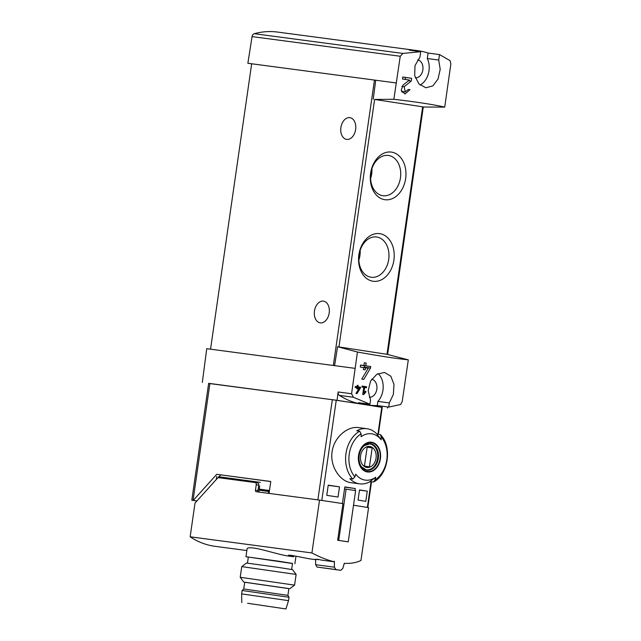 <?xml version="1.0" encoding="UTF-8"?>
<svg xmlns="http://www.w3.org/2000/svg" width="641" height="641" viewBox="0 0 641 641"><rect width="100%" height="100%" fill="white"/><g stroke="black" fill="none" stroke-linecap="round" stroke-linejoin="round"><path stroke-width="0.96" d="M444.726 107.111C433.284 104.523 416.33 101.919 393.862 99.291L374.608 99.443L424.022 107.039L444.726 107.111L450.847 64.036L450.126 60.679L439.502 54.573L438.716 60.046L440.207 69.284L438.067 78.955L432.899 85.862L425.88 87.777L418.926 83.939L414.679 75.598L415.015 65.558L419.951 57.161L420.736 51.689L409.327 50.174A104.018 76.688 97.6 0 1 417.66 50.655L277.393 32.05A104.018 76.688 97.6 0 0 254.245 33.701A3.429 2.532 97.6 0 0 252.057 36.601L247.867 63.267L251.657 63.852M393.862 99.291L400.248 56.256L402.973 53.427L420.736 51.689M405.28 91.935L404.167 86.671L411.234 81.111L411.634 78.314A102.993 1.058 -171.8 0 0 402.78 76.992L402.484 79.027A102.993 1.058 8.2 0 1 409.447 80.069L403.101 84.997L401.226 90.301L405.008 93.979L410 89.7A102.993 1.058 -171.8 0 0 408.221 89.436L405.28 91.935L401.651 91.463M360.474 387.965L360.579 387.228A102.993 1.058 -171.8 0 0 357.966 386.844L358.167 385.481A102.993 1.058 -171.8 0 0 357.205 385.337L357.005 386.699A102.993 1.058 -171.8 0 0 355.298 386.443L355.146 387.46A102.993 1.058 8.2 0 1 356.861 387.717L356.716 388.734A102.993 1.058 8.2 0 1 357.67 388.879L357.822 387.861A102.993 1.058 8.2 0 1 359.272 388.077L355.923 393.478A102.993 1.058 8.2 0 1 356.981 393.638L360.474 387.965L355.402 387.292L355.282 386.523M408.309 359.849L386.98 354.313L337.567 346.717L357.446 352.029C379.712 356.051 396.667 358.656 408.309 359.849L402.219 401.538L400.593 404.511L388.702 407.091L377.285 405.577L377.886 401.402A17.507 12.908 97.6 0 0 378.11 373.575M357.446 352.029L351.589 393.758L353.391 397.26L339.418 395.401A102.993 75.926 97.6 0 0 362.269 404.207A102.993 1.058 8.2 0 1 381.796 407.275L382.244 407.356L378.382 434.101M388.702 407.091L389.303 402.917L393.366 394.415L393.983 384.4L390.826 376.203L384.456 372.445L376.82 374.28L370.578 381.05L368.182 390.665L370.538 400.032L369.937 404.207L353.391 397.26M363.84 393.173L364.657 387.493A102.993 1.058 8.2 0 1 366.444 387.765L366.588 386.747A102.993 1.058 -171.8 0 0 362.069 386.066L361.925 387.084A102.993 1.058 8.2 0 1 363.751 387.356L362.726 394.495A102.993 1.058 8.2 0 1 363.631 394.632L366.003 391.779L365.482 391.21L363.84 393.173L362.934 393.053M370.522 368.014L370.73 366.54A102.993 1.058 -171.8 0 0 365.779 365.795L366.171 363.078A102.993 1.058 -171.8 0 0 364.32 362.798L363.928 365.514A102.993 1.058 -171.8 0 0 360.587 365.017L360.298 367.061A102.993 1.058 8.2 0 1 363.631 367.557L363.343 369.593A102.993 1.058 8.2 0 1 365.186 369.873L365.482 367.83A102.993 1.058 8.2 0 1 368.255 368.246L361.764 379.079A102.993 1.058 8.2 0 1 363.808 379.384L370.522 368.014L364.264 367.181L364.473 365.707L360.579 365.114M355.034 490.525L355.314 488.546A102.993 1.058 -171.8 0 0 344.81 486.928L342.414 503.538A102.993 1.058 -171.8 0 0 321.814 500.437L336.245 400.272A102.993 1.058 8.2 0 1 362.269 404.207L382.236 407.388M371.035 481.904L367.357 507.44A102.993 1.058 -171.8 0 0 353.503 505.244A102.993 1.058 -171.8 0 1 368.567 507.64L360.955 560.482C356.204 562.742 350.651 563.687 344.297 563.335L344.225 563.319M359.617 483.843L351.268 482.737C340.315 481.647 329.722 466.552 332.102 451.713C333.985 437.114 347.847 425.84 358.583 427.603L366.932 428.709A27.811 20.496 -82.4 0 1 376.732 433.885L381.123 439.782A102.071 68.956 98.7 0 0 381.139 436.89A25.744 18.982 -82.4 0 1 374.929 480.005L373.591 481.952L369.833 481.744A27.811 20.496 -82.4 0 1 359.617 483.843A27.811 20.496 -82.4 0 1 349.818 478.667L352.79 479.067L354.914 476.928A102.071 68.956 -81.3 0 0 355.715 474.14A23.372 17.227 -82.4 0 0 375.73 477.216A102.071 68.956 98.7 0 1 374.929 480.005M339.506 486.848A102.993 1.058 8.2 0 0 328.24 485.157L326.774 495.349A102.993 1.058 8.2 0 1 338.039 497.039L339.506 486.848L328.216 485.349M367.269 491.15A102.993 1.058 8.2 0 0 359.521 489.924L358.055 500.116A102.993 1.058 8.2 0 1 365.803 501.35L367.269 491.15L359.489 490.125M270.758 481.567L216.746 474.324L270.774 481.487L269.052 493.402L317.88 499.876L332.31 399.712L336.245 400.272M344.778 487.152L355.314 488.546M196.915 500.998L195.769 500.821L196.931 500.974M381.123 439.782A23.372 17.227 -82.4 0 0 362.157 435.992A23.372 17.227 -82.4 0 0 361.107 436.705A102.071 68.956 -81.3 0 0 361.123 433.813L359.689 431.201L356.716 430.808A27.811 20.496 -82.4 0 1 366.932 428.709M373.599 481.968C388.43 474.492 392.5 446.28 380.45 434.686L376.732 433.885M375.73 477.216L369.833 481.744M380.434 434.694L381.139 436.89M196.899 501.014L191.811 500.212L193.245 500.381L216.746 474.324M191.811 500.212L208.654 383.326L332.31 399.712M193.245 500.381L196.955 500.95M351.589 393.758L338.16 391.971L337.062 400.329L208.637 383.422M337.062 400.329L362.269 404.207A102.993 75.926 97.6 0 0 363.415 404.367L368.936 405.096A102.993 75.926 97.6 0 0 377.285 405.577M387.485 408.077L387.661 406.955M371.668 379.248A9.094 6.706 -82.4 0 1 376.852 389.079A9.094 6.706 -82.4 0 1 369.312 397.268M369.937 404.207L358.527 402.692A102.993 75.926 97.6 0 0 368.936 405.096M337.567 346.717L334.586 365.642L206.739 348.68L202.316 382.453M354.81 368.327L334.586 365.642M405.649 178.607A24.029 17.716 97.6 0 0 382.348 153.968A24.029 17.716 97.6 0 0 376.411 195.16A24.029 17.716 97.6 0 0 405.649 178.607M393.903 260.15A24.029 17.716 97.6 0 0 370.602 235.511A24.029 17.716 97.6 0 0 364.665 276.712A24.029 17.716 97.6 0 0 393.903 260.15M439.502 54.573L428.084 53.059A104.018 76.688 97.6 0 0 417.66 50.655M395.938 82.913L375.714 80.229L373.23 99.227M210.544 349.185L251.673 63.779L375.714 80.237L247.867 63.267M323.393 301.134A10.985 7.42 98.7 0 1 323.489 301.15A10.985 7.42 98.7 0 1 329.17 313.064A10.985 7.42 98.7 0 1 320.252 322.88A10.985 7.42 98.7 0 1 320.155 322.864A10.985 7.42 98.7 0 1 314.475 310.957A10.985 7.42 98.7 0 1 323.393 301.134M349.826 117.656A10.985 7.42 98.7 0 1 349.93 117.672A10.985 7.42 98.7 0 1 355.611 129.586A10.985 7.42 98.7 0 1 346.693 139.401A10.985 7.42 98.7 0 1 346.589 139.385A10.985 7.42 98.7 0 1 340.916 127.479A10.985 7.42 98.7 0 1 349.826 117.656M358.848 260.158A20.312 14.975 97.6 0 0 359.921 255.583A20.312 14.975 97.6 0 0 360.162 250.278M388.702 259.405A20.312 14.975 97.6 0 0 376.571 236.994A20.312 14.975 97.6 0 0 359.056 255.158A20.312 14.975 97.6 0 0 371.227 277.265A20.312 14.975 97.6 0 0 388.702 259.405M370.602 178.615A20.312 14.975 97.6 0 0 371.668 174.04A20.312 14.975 97.6 0 0 371.916 168.727M400.449 177.853A20.312 14.975 97.6 0 0 388.318 155.442A20.312 14.975 97.6 0 0 370.802 173.615A20.312 14.975 97.6 0 0 382.973 195.721A20.312 14.975 97.6 0 0 400.449 177.853M415.328 77.882A9.094 6.706 97.6 0 0 422.852 69.853A9.094 6.706 97.6 0 0 417.7 59.853M438.716 60.046L427.299 58.531L428.084 53.059M420.063 85.029A17.507 12.908 97.6 0 0 427.299 58.531M389.303 402.917L377.886 401.402M338.16 391.971A3.429 2.532 97.6 0 0 339.418 395.401M220.752 474.933L219.086 476.784M259.685 486.006L259.228 489.139A2.748 2.027 97.6 0 0 259.22 490.109L269.332 491.447M269.308 491.655L259.22 490.109M358.551 455.422A14.999 11.057 -82.4 0 1 365.458 443.644A14.999 11.057 -82.4 0 1 380.442 453.227A14.999 11.057 -82.4 0 1 369.416 472A14.999 11.057 -82.4 0 1 358.551 455.422M380.065 458.732A14.527 10.705 97.6 0 0 371.556 442.723A14.527 10.705 97.6 0 0 358.896 455.471A14.527 10.705 97.6 0 0 367.413 471.48A14.527 10.705 97.6 0 0 380.065 458.732M360.587 455.759A10.601 7.82 -82.4 0 1 373.479 448.452A10.601 7.82 -82.4 0 1 370.867 466.624A10.601 7.82 -82.4 0 1 360.587 455.759M364.441 466.023A10.16 7.492 97.6 0 0 366.973 467.017A10.16 7.492 97.6 0 0 369.448 466.792L372.173 447.867A10.16 7.492 -82.4 0 0 369.649 446.873A10.16 7.492 -82.4 0 0 367.173 447.098L364.441 466.023M366.38 444.349A13.044 9.615 -82.4 0 1 369.793 443.981A13.044 9.615 -82.4 0 1 377.613 458.179A13.044 9.615 -82.4 0 1 366.364 469.845A13.044 9.615 -82.4 0 1 363.159 468.603M364.641 466.159L369.448 466.792M367.157 447.202L372.173 447.867M366.003 391.779L365.106 391.659M364.657 387.493L363.751 387.372M366.588 386.747L362.061 386.146M360.579 387.228L355.515 386.555M357.966 386.844L357.005 386.699M358.167 385.481L357.205 385.353M357.822 387.861L356.861 387.733M364.024 367.638L364.264 367.181M370.73 366.54L364.473 365.707M365.779 365.795L363.928 365.514M366.171 363.078L364.312 362.83M365.482 367.83L363.631 367.589M402.171 92.296A4.976 3.67 97.6 0 0 402.764 91.607M410 89.7L408.213 89.468M411.234 81.111L408.581 80.758M411.634 78.314L402.764 77.08M405.192 79.436L405.473 77.497M247.466 563.102L248.339 557.053L278.458 561.179L292.512 563.423L291.639 569.472M315.668 559.673L311.061 559.064C304.05 557.999 287.937 554.177 288.394 555.443L293.722 556.757M315.668 559.321L315.628 564.697L334.378 567.189L334.378 561.204L334.29 561.796L321.109 560.042A102.993 75.926 -82.4 0 1 319.386 559.593L316.622 559.224A102.993 75.926 97.6 0 0 318.353 559.681L315.132 559.248A102.993 75.926 97.6 0 0 315.668 559.385M334.29 561.796C327.287 560.098 319.827 557.149 311.919 552.951L190.153 536.797A102.993 75.926 97.6 0 0 215.007 546.316L246.849 550.539M293.714 556.757L289.019 556.14C279.813 554.978 262.754 549.233 253.772 548.031C249.573 547.59 247.354 547.791 247.122 548.656L245.96 556.708L292.496 563.527M260.318 482.361L218.525 476.712L218.381 477.697M255.19 482.561L257.65 482.937A2.059 1.394 98.7 0 1 257.674 482.937A2.059 1.394 98.7 0 1 258.74 485.157L256.24 484.772A2.059 1.394 -81.3 0 0 255.166 482.553L218.565 477.697A2.059 1.394 -81.3 0 0 217.499 478.17L195.008 503.105L190.153 536.797M258.74 485.157L257.954 490.597L255.455 490.213A1.37 0.929 -81.3 0 0 256.168 491.687A1.37 0.929 -81.3 0 0 256.176 491.695L319.538 500.1L311.919 552.951M258.435 491.992A1.37 0.929 98.7 0 1 257.954 490.597M344.521 488.939L346.108 489.147L338.728 540.387L337.671 540.251L342.943 503.618A102.993 1.058 -171.8 0 0 319.538 500.1M255.166 482.553A2.059 1.394 -81.3 0 0 255.15 482.553L257.674 482.937M256.24 484.772L255.455 490.213M337.671 540.251A102.993 1.058 8.2 0 1 347.174 541.709L348.231 541.853L355.619 490.613L346.108 489.147M315.628 564.697L317.103 567.069L335.924 569.569L334.378 567.189M317.103 567.069L340.78 570.314A102.993 1.058 -171.8 0 0 335.924 569.569M344.297 563.335L342.783 568.479L340.78 570.314M338.728 540.387L348.231 541.853M248.323 557.165L245.96 556.708M241.761 566.604L246.529 563.038L277.801 567.317L292.552 569.665L296.126 574.44L241.753 566.604L240.215 577.293L294.58 585.129L296.126 574.44M244.702 582.26L288.875 588.63M287.905 595.361L288.883 588.566L244.71 582.196L243.732 588.991L287.905 595.353L289.019 597.252L242.13 590.497L241.641 593.895L288.53 600.649L289.019 597.252M248.62 603.421L284.556 608.75L248.62 603.421M247.602 603.269L285.95 608.95L247.602 603.269M377.934 434.045L381.796 407.275M352.79 479.067A27.811 20.496 -82.4 0 1 345.98 453.556A27.811 20.496 -82.4 0 1 359.689 431.201M193.061 500.357L209.903 383.478M422.643 106.823L386.98 354.313M374.608 99.443L338.945 346.933M402.973 53.427L254.245 33.701M374.464 80.069L333.336 365.474M400.248 56.256L252.057 36.601M269.476 490.493L259.228 489.139M354.914 476.928A25.744 18.982 -82.4 0 1 361.123 433.813M370.338 443.708A13.389 9.871 -82.4 0 1 378.358 458.275A13.389 9.871 -82.4 0 1 366.812 470.254L361.492 466.792C359.417 463.788 358.639 460.03 359.176 455.519C359.897 451.216 361.604 447.923 364.296 445.663L370.338 443.708M404.167 86.671L401.875 86.367M250.575 481.944L250.719 480.982M258.924 492.056L259.212 490.036M268.459 493.322L268.707 491.567M367.806 507.512L371.492 481.968M423.3 106.927L387.637 354.417M369.793 443.981L368.182 443.772M366.364 469.845L364.753 469.637M216.297 479.5L216.73 476.495M294.884 563.76L295.862 557.005M289.812 588.702L294.58 585.129M243.788 582.068L240.215 577.301M285.95 608.95L288.53 600.649M241.777 602.588L241.641 593.895M243.732 588.991L242.13 590.497"/></g></svg>
